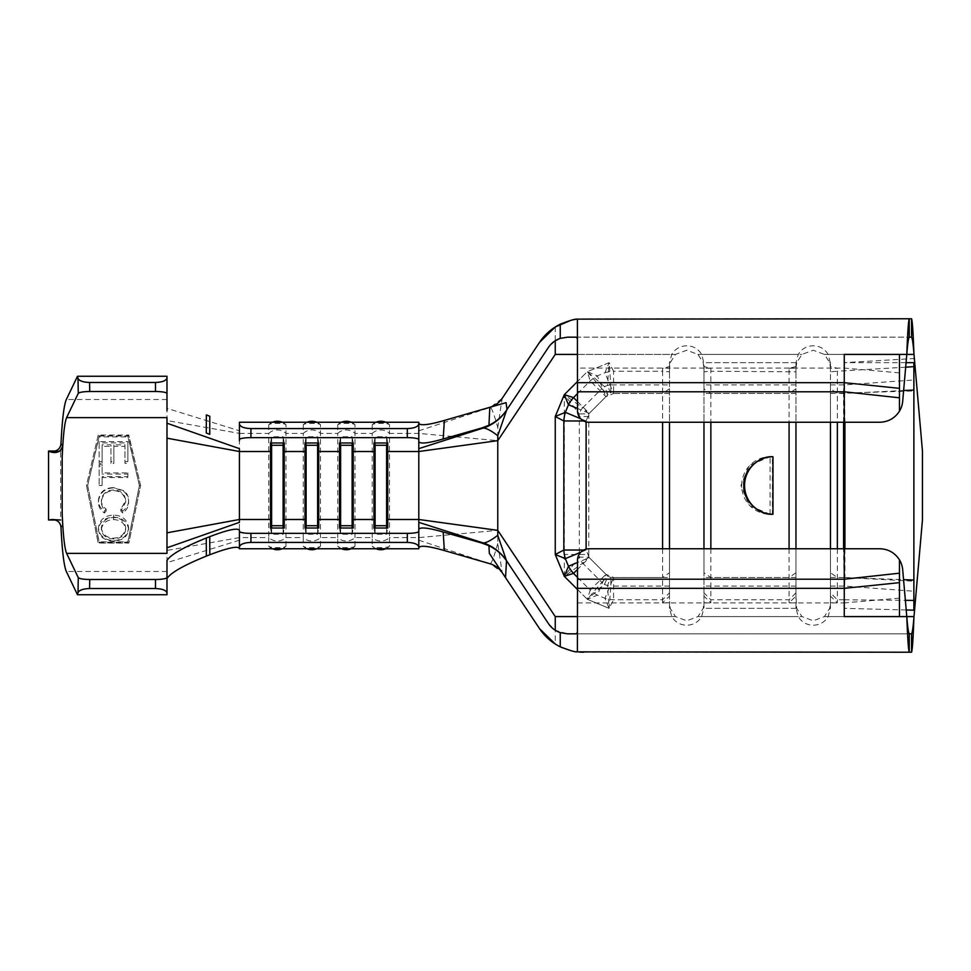<?xml version="1.0" encoding="UTF-8"?>
<svg xmlns="http://www.w3.org/2000/svg" width="971" height="971" viewBox="0 0 971 971"><rect width="100%" height="100%" fill="white"/><g stroke="black" fill="none" stroke-linecap="round" stroke-linejoin="round"><path stroke-width="0.73" stroke-dasharray="4.86 3.64" d="M772.358 456.843L770.088 456.758A28.742 28.39 90 0 0 741.698 485.5A28.742 28.39 90 0 0 770.088 514.242L772.358 514.157L772.358 456.843L770.052 456.758L749.333 465.315L740.946 485.5L749.333 505.685L770.052 514.242L772.358 514.157M239.424 540.216L166.988 562.634L166.988 420.564L239.424 433.394L239.424 537.606L268.749 537.606L268.749 546.151A12.502 12.32 180 0 0 285.996 546.151A8.63 1.481 180 0 1 285.85 546.418A8.63 1.481 180 0 1 277.378 547.632A8.63 1.481 180 0 1 268.894 546.418A8.63 1.481 180 0 1 268.749 546.151M239.424 433.394L268.749 433.394L268.749 537.606A12.502 12.32 180 0 0 285.996 537.606L303.243 537.606L303.243 546.151A12.502 12.32 180 0 0 320.491 546.151A8.63 1.481 180 0 1 320.345 546.418A8.63 1.481 180 0 1 311.873 547.632A8.63 1.481 180 0 1 303.389 546.418A8.63 1.481 180 0 1 303.243 546.151M285.996 546.151L285.996 433.394L303.243 433.394L303.243 537.606A12.502 12.32 180 0 0 320.491 537.606L337.738 537.606L337.738 546.151A12.502 12.32 180 0 0 354.985 546.151A8.63 1.481 180 0 1 354.84 546.418A8.63 1.481 180 0 1 346.368 547.632A8.63 1.481 180 0 1 337.884 546.418A8.63 1.481 180 0 1 337.738 546.151M320.491 546.151L320.491 433.394L337.738 433.394L337.738 537.606A12.502 12.32 180 0 0 354.985 537.606L372.233 537.606L372.233 546.151A12.502 12.32 180 0 0 389.48 546.151A8.63 1.481 180 0 1 389.335 546.418A8.63 1.481 180 0 1 380.863 547.632A8.63 1.481 180 0 1 372.379 546.418A8.63 1.481 180 0 1 372.233 546.151M843.581 422.251L843.581 393.461L903.637 390.536M844.928 548.749L844.928 577.49L843.581 577.49L844.928 577.49L844.151 599.775A6.894 5.134 -4.1 0 0 844.357 599.762L843.581 548.749M843.581 393.461L844.26 371.869L844.928 422.251M669.48 548.749L669.48 592.88L662.574 599.775L613.563 599.775A29.895 22.187 -171.9 0 1 604.957 598.27L597.347 595.126L587.297 599.301L590.21 590.101A29.895 22.187 36.9 0 0 597.347 595.126L605.965 574.334L613.563 577.49L613.563 599.775L609.108 608.344L604.957 598.27L613.563 577.49L662.574 577.49L662.574 602.748L669.48 602.748L669.48 596.182L662.574 602.748M577.49 393.619L590.21 380.899A29.895 22.187 -36.9 0 1 597.347 375.874L604.957 372.73L609.108 362.656L613.563 371.225A29.895 22.187 171.9 0 0 604.957 372.73L613.563 393.51L605.965 396.666L590.21 380.899L587.297 371.699L597.347 375.874L605.965 396.666L589.263 413.355L586.108 420.965L583.692 420.965M577.49 589.506L587.297 599.301L601.826 582.333L582.697 563.204L588.766 557.136L607.895 576.264L601.826 582.333A11.494 8.569 41.9 0 0 604.532 584.384L607.482 585.61L609.108 608.344L610.832 586.059A11.494 8.569 -176.9 0 1 607.482 585.61L610.832 577.49L607.895 576.264L604.532 584.384L587.297 599.301L609.108 608.344L587.297 599.301L564.297 576.313L582.697 563.204A11.494 8.545 -129 0 1 579.335 557.136L564.297 576.313L564.297 394.687L579.335 413.864L579.335 557.136L588.766 557.136L588.766 554.49L564.297 554.49M588.766 554.49L588.766 413.864L579.335 413.864A11.494 8.545 129 0 1 582.697 407.796L564.297 394.687L587.297 371.699L601.826 388.667A11.494 8.569 -41.9 0 1 604.532 386.616L587.297 371.699L609.108 362.656L607.482 385.39L604.532 386.616L607.895 394.736L610.832 393.51L607.482 385.39A11.494 8.569 176.9 0 1 610.832 384.941L609.108 362.656L587.297 371.699L577.49 381.494M127.893 461.613L127.893 441.574L99.151 441.574L99.151 461.613L102.101 461.613L102.101 444.839L110.937 444.839L110.937 461.613L113.886 461.613L113.886 444.839L124.943 444.839L124.943 461.613L127.893 461.613L127.893 442.897L99.151 442.897L99.151 463.337L102.101 463.337L102.101 446.369L110.937 446.369L110.937 463.337L113.886 463.337L113.886 446.369L124.943 446.369L124.943 463.337L127.893 463.337M99.151 485.5L102.101 485.5L102.101 476.64L127.893 476.64L127.893 472.889L102.101 472.889L102.101 464.466L99.151 464.466L99.151 485.5L99.151 464.466M113.352 487.855C104.346 488.51 99.358 493.256 98.411 502.08C98.459 506.765 100.462 510.406 104.419 513.004L106.155 511.037C103.023 508.84 101.433 505.842 101.36 502.031C102.186 494.919 106.252 491.095 113.546 490.573C120.914 491.095 124.968 494.967 125.684 502.201L120.889 511.037L122.601 513.004C126.546 510.43 128.548 506.801 128.633 502.116C128.67 497.759 126.995 494.154 123.608 491.29L113.352 487.563C104.407 488 99.43 492.309 98.411 500.478C98.472 504.956 100.474 508.44 104.419 510.964L106.155 509.035C103.023 506.911 101.421 504.046 101.36 500.441C102.234 493.814 106.3 490.319 113.546 489.979C120.877 490.343 124.919 493.875 125.684 500.587L120.889 509.035L122.601 510.964C126.546 508.44 128.548 504.969 128.633 500.514C128.67 496.448 126.995 493.147 123.608 490.61L113.352 487.563M128.633 529.535C127.541 521.876 122.552 517.749 113.643 517.167C104.759 517.652 99.673 521.706 98.411 529.353C99.43 536.829 104.467 540.713 113.51 541.017C122.443 540.738 127.48 536.914 128.633 529.535L128.633 527.86C127.504 519.801 122.516 515.54 113.643 515.091C104.759 515.467 99.685 519.655 98.411 527.666C99.491 535.834 104.528 540.131 113.51 540.556C122.407 540.155 127.444 535.919 128.633 527.86M99.151 436.028L127.893 436.028L139.399 485.5L127.893 542.158L99.151 542.158L87.645 485.5L99.151 436.028L99.151 436.877L127.893 436.877L139.399 485.5L127.893 541.854L99.151 541.854L87.645 485.5L86.48 485.5L98.192 543.08L128.852 543.08L140.577 485.5L128.815 435.044L98.229 435.044L86.468 485.5L98.192 542.935L128.852 542.935L140.564 485.5L139.399 485.5M55.493 519.995L60.675 519.995L60.675 451.005M51.912 451.479L59.195 451.26M166.988 420.564L166.988 408.366L239.424 430.784M703.975 607.7L703.975 602.748L703.21 608.344L697.979 616.585L686.728 620.76L675.476 616.585L670.245 608.344L669.48 602.748L669.492 608.344L671.786 616.585C675.185 622.156 680.161 625.033 686.728 625.215C693.282 625.045 698.258 622.168 701.669 616.585L703.975 607.7L703.975 363.3L701.669 354.415C698.27 348.844 693.294 345.967 686.728 345.785C680.173 345.955 675.197 348.832 671.786 354.415L669.492 362.656L669.48 371.832L662.574 371.225L662.574 422.251M662.574 548.749L662.574 577.49L669.48 572.769M789.071 548.749L789.071 602.748L795.965 602.748L795.977 608.344L798.271 616.585C801.67 622.156 806.646 625.033 813.213 625.215C819.767 625.045 824.743 622.168 828.154 616.585L830.46 607.7L830.46 363.3L828.154 354.415C824.755 348.844 819.779 345.967 813.213 345.785C806.658 345.955 801.682 348.832 798.271 354.415L795.977 362.656L795.965 371.832L710.869 371.225L710.869 422.251M789.071 368.252L795.965 368.252L795.965 366.589L789.071 368.252L789.071 422.251M710.869 548.749L710.869 602.748L703.975 596.182L703.975 602.748L710.869 602.748M830.46 607.7L830.46 602.748L829.695 608.344L824.464 616.585L813.213 620.76L801.961 616.585L796.73 608.344L795.965 596.182L789.071 602.748M497.771 405.004L490.404 407.444C491.799 408.184 494.263 414.872 497.771 427.483L497.771 530.348L555.254 616.585L555.254 644.016L561.189 647.256M418.804 548.749L418.804 433.394L497.771 440.652L555.254 354.415L671.786 354.415M669.48 607.7L669.48 363.3M669.48 371.832L669.48 388.788L662.574 393.51L613.563 393.51L613.563 371.225L662.574 371.225L662.574 368.252L669.48 368.252L670.245 362.656L675.476 354.415L686.728 350.24L697.979 354.415L703.21 362.656L703.975 368.252L710.869 368.252L703.975 366.589L703.975 363.3M913.905 617.568L922.45 519.995L922.45 451.005L913.905 353.432M583.571 652.233L911.551 652.233M579.772 652.099L571.239 650.776M548.433 623.588L555.254 630.264L567.562 633.832L911.551 633.832M555.254 326.984L555.254 354.415M571.009 320.284L583.571 318.767L911.551 318.767M911.551 337.168L567.562 337.168L560.243 338.357M795.965 368.252L796.73 362.656L801.961 354.415L813.213 350.24L824.464 354.415L829.695 362.656L830.46 368.252L837.354 368.252L830.46 366.589L830.46 363.3M844.26 604.812L844.26 371.869M905.676 367.184L837.354 371.225L837.354 422.251M837.354 548.749L837.354 602.748L830.46 596.182L830.46 602.748L837.354 602.748M795.965 607.7L795.965 363.3M795.965 371.832L795.965 388.788L789.071 393.51L710.869 393.51L703.975 388.788L703.975 371.832L710.869 371.225L710.869 368.252M268.749 424.849L268.749 433.394A12.502 12.32 180 0 1 285.996 433.394L285.996 424.849A8.63 1.481 180 0 0 285.85 424.582A8.63 1.481 180 0 0 277.378 423.368A8.63 1.481 180 0 0 268.894 424.582A8.63 1.481 180 0 0 268.749 424.849A12.502 12.32 180 0 1 285.996 424.849M354.985 546.151L354.985 433.394L372.233 433.394L372.233 537.606A12.502 12.32 180 0 0 389.48 537.606L389.48 433.394L418.804 433.394L418.804 422.251M372.233 424.849L372.233 433.394A12.502 12.32 180 0 1 389.48 433.394L389.48 424.849A8.63 1.481 180 0 0 389.335 424.582A8.63 1.481 180 0 0 380.863 423.368A8.63 1.481 180 0 0 372.379 424.582A8.63 1.481 180 0 0 372.233 424.849A12.502 12.32 180 0 1 389.48 424.849M337.738 424.849L337.738 433.394A12.502 12.32 180 0 1 354.985 433.394L354.985 424.849A8.63 1.481 180 0 0 354.84 424.582A8.63 1.481 180 0 0 346.368 423.368A8.63 1.481 180 0 0 337.884 424.582A8.63 1.481 180 0 0 337.738 424.849A12.502 12.32 180 0 1 354.985 424.849M303.243 424.849L303.243 433.394A12.502 12.32 180 0 1 320.491 433.394L320.491 424.849A8.63 1.481 180 0 0 320.345 424.582A8.63 1.481 180 0 0 311.873 423.368A8.63 1.481 180 0 0 303.389 424.582A8.63 1.481 180 0 0 303.243 424.849A12.502 12.32 180 0 1 320.491 424.849M497.771 543.517C494.251 556.152 491.799 562.828 490.404 563.556L502.189 572.623L497.771 543.517L497.771 530.348L418.804 537.606L389.48 537.606L389.48 546.151M555.254 340.736L548.433 347.412M490.404 563.556A23.001 22.952 -33.7 0 1 502.141 572.562L539.56 628.674M418.804 540.216L489.797 563.69M490.404 407.444A23.001 22.952 33.7 0 0 502.141 398.438L502.395 398.061M418.804 430.784L490.258 407.468L502.189 398.377M497.771 427.483L502.141 398.438L539.56 342.326M906.21 609.97L844.26 608.344L913.881 610.176L913.881 358.53L844.26 362.656L906.077 362.656M577.49 391.786L577.49 410.757A11.494 11.494 0 0 0 588.984 422.251L844.26 422.251L844.26 354.415L899.449 354.415L899.449 397.807L844.26 391.786L577.49 391.786L577.49 319.447M899.449 598.136L844.26 602.918L844.26 616.585L899.449 616.585L899.449 559.818C894.813 552.717 888.259 549.028 879.787 548.749L588.984 548.749A11.494 11.494 0 0 0 577.49 560.243L577.49 651.553M824.464 354.415L906.793 354.415L902.69 401.266A23.001 23.001 0 0 1 899.449 411.182C894.813 418.283 888.259 421.972 879.787 422.251L844.26 422.251M899.449 411.182L899.449 397.807M576.046 337.168L909.244 337.168M824.464 616.585L906.793 616.585L902.69 569.734A23.001 23.001 0 0 0 899.449 559.818M576.046 633.832L909.244 633.832M830.46 384.941L844.26 384.941L913.881 379.977M830.46 393.51L913.881 390.961M830.46 577.49L844.26 577.49L913.881 581.204M830.46 586.059L844.26 586.059L913.881 591.218M844.357 599.775L905.373 600.333M844.928 577.514L903.564 579.663M844.928 393.51L837.354 393.51L830.46 388.788L830.46 371.832L837.354 371.225L837.354 368.252M577.49 602.918L844.26 602.918L844.26 548.749M899.449 372.864L844.26 368.082L577.49 368.082M899.449 573.193L844.26 579.214L577.49 579.214M418.804 547.741L418.804 531.38M418.804 439.62L418.804 423.259M386.616 442.982L386.616 436.744L387.732 442.982M375.109 442.982L375.109 436.744L386.616 436.744M373.993 442.982L375.109 436.744M373.993 528.018L375.109 534.256L386.616 534.256L387.732 528.018M375.109 528.018L375.109 534.256M386.616 528.018L386.616 534.256M352.121 442.982L352.121 436.744L353.226 442.982M340.615 442.982L340.615 436.744L352.121 436.744M339.498 442.982L340.615 436.744M339.498 528.018L340.615 534.256L352.121 534.256L353.226 528.018M340.615 528.018L340.615 534.256M352.121 528.018L352.121 534.256M317.614 442.982L317.614 436.744L318.731 442.982M306.12 442.982L306.12 436.744L317.614 436.744M305.003 442.982L306.12 436.744M305.003 528.018L306.12 534.256L317.614 534.256L318.731 528.018M306.12 528.018L306.12 534.256M317.614 528.018L317.614 534.256M283.119 442.982L283.119 436.744L284.236 442.982M271.625 442.982L271.625 436.744L283.119 436.744M270.508 442.982L271.625 436.744M270.508 528.018L271.625 534.256L283.119 534.256L284.236 528.018M271.625 528.018L271.625 534.256M283.119 528.018L283.119 534.256M239.424 537.606L166.988 550.436M166.988 594.738L166.988 578.595M166.988 392.405L166.988 376.263M48.55 519.995L48.55 451.005M59.559 451.005L55.493 451.005M795.965 388.788L795.965 422.251M795.965 548.749L795.965 596.182M830.46 371.832L830.46 368.252M830.46 548.749L830.46 596.182M830.46 388.788L830.46 422.251M844.151 599.775L837.354 599.775L830.46 592.88M843.581 577.49L837.354 577.49L830.46 572.769M795.965 592.88L789.071 599.775L710.869 599.775L703.975 592.88L703.975 596.182M795.965 572.769L789.071 577.49L710.869 577.49L703.975 572.769L703.975 592.88M669.48 388.788L669.48 422.251M669.48 592.88L669.48 596.182M703.975 371.832L703.975 368.252M703.975 388.788L703.975 422.251M703.975 548.749L703.975 572.769M669.48 368.252L669.48 366.589L662.574 368.252M770.052 514.242L770.088 456.758M104.419 513.004L104.419 510.964M98.411 502.08L98.411 500.478M123.608 491.29L123.608 490.61M128.633 502.116L128.633 500.514M122.601 513.004L122.601 510.964M120.889 511.037L120.889 509.035M125.684 502.201L125.684 500.587M101.36 502.031L101.36 500.441M106.155 511.037L106.155 509.035M98.411 529.353L98.411 527.666M113.643 517.167L113.643 515.091M101.36 529.45C102.343 523.26 106.434 519.971 113.631 519.558C120.768 519.995 124.774 523.296 125.684 529.45C124.834 535.482 120.768 538.638 113.51 538.905C106.3 538.602 102.258 535.446 101.36 529.45L101.36 527.775C102.368 521.245 106.458 517.822 113.631 517.494C120.756 517.871 124.774 521.293 125.684 527.775C124.786 534.353 120.732 537.813 113.51 538.14C106.349 537.776 102.295 534.317 101.36 527.775M113.51 538.905L113.51 538.14M113.631 519.558L113.631 517.494M125.684 529.45L125.684 527.775M127.893 436.028L127.893 436.877M87.645 485.5L99.151 436.877M98.229 435.044L86.468 485.5M128.815 435.044L128.815 435.797L98.229 435.797M140.577 485.5L128.815 435.797M102.101 472.889L102.101 466.104L99.151 466.104M102.101 464.466L102.101 466.104M127.893 472.889L127.893 474.066L102.101 474.066M127.893 476.64L127.893 474.066M102.101 476.64L102.101 477.538L127.893 477.538M102.101 485.5L102.101 477.538M127.893 441.574L127.893 442.897M99.151 441.574L99.151 442.897M124.943 461.613L124.943 463.337M124.943 444.839L124.943 446.369M113.886 444.839L113.886 446.369M113.886 461.613L113.886 463.337M110.937 461.613L110.937 463.337M110.937 444.839L110.937 446.369M102.101 444.839L102.101 446.369M102.101 461.613L102.101 463.337M99.151 461.613L99.151 463.337M577.49 577.381L590.21 590.101L605.965 574.334L589.263 557.645L577.49 569.419M580.682 552.281L586.108 550.035L589.263 557.645L577.49 562.512M583.692 550.035L586.108 550.035L586.108 549.113M586.108 421.887L586.108 420.965L580.682 418.719M577.49 401.581L589.263 413.355L577.49 408.488M669.48 586.059L610.832 586.059L610.832 577.49L669.48 577.49M588.766 413.864L582.697 407.796L601.826 388.667L607.895 394.736L588.766 413.864M588.766 416.51L579.335 416.51M669.48 393.51L610.832 393.51L610.832 384.941L669.48 384.941M166.988 399.518L66.319 399.518M166.988 571.482L66.319 571.482M670.245 608.344L669.492 608.344M796.73 608.344L703.21 608.344M669.492 362.656L670.245 362.656M555.254 616.585L671.786 616.585M795.977 362.656L703.963 362.656M701.669 354.415L798.271 354.415M577.49 616.585L675.476 616.585M577.49 354.415L675.476 354.415M697.979 616.585L801.961 616.585M701.669 616.585L798.271 616.585M828.154 616.585L913.942 616.585M828.154 354.415L913.942 354.415M697.979 354.415L801.961 354.415M830.448 608.344L829.695 608.344M795.977 608.344L703.963 608.344M795.965 577.49L703.975 577.49M795.965 393.51L703.975 393.51M796.73 362.656L703.21 362.656M795.965 586.059L703.975 586.059M795.965 384.941L703.975 384.941M829.695 362.656L830.448 362.656M899.449 354.415L906.793 354.415M899.449 616.585L906.793 616.585M372.379 546.418A12.502 12.502 0 0 0 375.995 548.749M385.73 548.749A12.502 12.502 0 0 0 389.335 546.418M389.335 424.582A12.502 12.502 0 0 0 385.73 422.251M375.995 422.251A12.502 12.502 0 0 0 372.379 424.582M337.884 546.418A12.502 12.502 0 0 0 341.501 548.749M351.235 548.749A12.502 12.502 0 0 0 354.84 546.418M303.389 546.418A12.502 12.502 0 0 0 307.006 548.749M316.74 548.749A12.502 12.502 0 0 0 320.345 546.418M268.894 546.418A12.502 12.502 0 0 0 272.511 548.749M282.245 548.749A12.502 12.502 0 0 0 285.85 546.418M354.84 424.582A12.502 12.502 0 0 0 351.235 422.251M341.501 422.251A12.502 12.502 0 0 0 337.884 424.582M320.345 424.582A12.502 12.502 0 0 0 316.74 422.251M307.006 422.251A12.502 12.502 0 0 0 303.389 424.582M285.85 424.582A12.502 12.502 0 0 0 282.245 422.251M272.511 422.251A12.502 12.502 0 0 0 268.894 424.582"/><path stroke-width="1.46" d="M772.965 514.242C758.569 515.528 742.56 499.725 743.859 485.5C742.56 471.275 758.569 455.472 772.965 456.758A28.742 28.39 90 0 0 744.575 485.5A28.742 28.39 90 0 0 772.965 514.242L772.965 456.758M577.49 562.512L568.472 566.251A29.895 22.187 53.1 0 0 573.509 573.4L564.297 576.313L568.472 566.251L565.328 558.653A29.895 22.187 -98.1 0 1 563.835 550.035L583.692 550.035M580.682 552.281L565.328 558.653L555.254 554.49L563.835 550.035L563.835 420.965A29.895 22.187 -81.9 0 1 565.328 412.347L568.472 404.749L564.297 394.687L573.509 397.6A29.895 22.187 126.9 0 0 568.472 404.749L577.49 408.488M583.692 420.965L563.835 420.965L555.254 416.51L565.328 412.347L580.682 418.719M239.424 548.324C237.519 545.823 227.639 547.96 209.797 554.757L209.736 536.66L206.277 538.019C183.616 547.243 170.52 554.732 166.988 560.485L166.988 593.014C166.259 590.319 162.424 588.827 155.494 588.535L89.575 588.535C83.069 588.766 79.221 590.137 78.02 592.626L77.498 594.738L66.319 571.482C63.952 565.899 62.168 551.127 60.979 527.156C60.323 522.313 57.313 519.764 51.912 519.521L48.55 519.995L48.55 451.005L55.493 451.005M60.675 519.995L51.912 519.521M59.195 451.26L60.675 451.005L59.559 451.005M60.979 443.844L62.642 445.458C61.222 451.624 57.119 453.76 50.358 451.855L51.912 451.479C57.301 451.236 60.323 448.687 60.979 443.844C62.168 419.873 63.952 405.101 66.319 399.518L77.498 376.263L78.02 378.374C79.221 380.863 83.069 382.234 89.575 382.465L89.72 391.507C83.227 391.616 79.404 392.248 78.263 393.389L66.611 417.627C64.572 422.591 63.091 435.858 62.18 457.414L62.18 513.586C63.091 535.142 64.572 548.409 66.611 553.373L78.263 577.611C79.404 578.752 83.227 579.384 89.72 579.493L89.575 588.535M662.574 422.251L662.574 548.749M710.869 422.251L710.869 548.749M789.071 422.251L789.071 548.749M577.49 381.494L564.297 394.687L555.254 416.51L555.254 554.49L564.297 576.313L577.49 589.506M488.947 545.726C495.963 549.101 501.813 554.101 506.51 560.728L505.527 577.636L489.311 553.3L488.947 545.726L481.944 543.08L483.449 542.947C486.483 542.813 491.253 540.277 497.771 535.312L497.771 440.652L555.254 354.415L555.254 340.736L560.243 338.357M239.424 424.011C240.165 426.767 243.988 428.296 250.931 428.575L250.931 437.642A11.494 1.978 180 0 0 239.424 439.62L239.424 422.251L418.804 422.251L418.804 519.485L497.771 530.348L555.254 616.585L577.49 616.585M899.449 354.415L844.26 354.415L844.26 422.251L879.787 422.251C888.259 421.972 894.813 418.283 899.449 411.182L899.449 354.415L914.002 354.415L922.45 451.005L922.45 519.995L914.002 616.585C913.189 627.048 912.364 632.801 911.551 633.832L909.244 633.832C908.419 632.813 907.606 627.06 906.793 616.585L902.69 569.734A23.001 23.001 0 0 0 899.449 559.818C894.813 552.717 888.259 549.028 879.787 548.749L844.26 548.749L844.26 588.329L577.49 588.329L577.393 651.869L911.551 652.233C912.4 650.121 913.189 638.238 913.942 616.585M583.571 652.233L579.772 652.099M571.239 650.776L561.189 647.256M555.254 630.264L555.254 616.585M577.49 338.612L576.046 337.168L567.562 337.168L560.243 338.369L560.243 324.193A52.895 52.895 0 0 0 539.56 342.326L555.254 326.984L571.009 320.284M913.942 354.415C913.189 332.762 912.4 320.879 911.551 318.767L909.244 318.767L909.244 337.168L911.551 337.168C912.364 338.199 913.189 343.952 914.002 354.415M837.354 422.251L837.354 548.749M62.642 525.542L60.979 527.156M239.424 546.989L239.424 531.38A11.494 1.978 0 0 0 250.931 533.358L250.931 542.425C243.988 542.704 240.165 544.233 239.424 546.989L239.424 548.749L418.804 548.749L418.804 546.989C418.076 544.233 414.241 542.704 407.31 542.425L407.31 533.358A11.494 1.978 0 0 0 418.804 531.38L418.804 546.989M209.736 536.66C227.59 529.863 237.482 527.702 239.424 530.215L239.424 531.38M239.424 439.62L239.424 440.785M66.611 417.627L166.988 417.627L166.988 423.21L239.424 448.651L239.424 519.485L270.508 519.485L271.625 525.712L283.119 525.712L284.236 519.485L305.003 519.485L305.003 442.982L318.731 442.982L318.731 451.515L339.498 451.515L339.498 442.982L353.226 442.982L353.226 451.515L373.993 451.515L373.993 442.982L387.732 442.982L387.732 451.515L418.804 451.515L497.771 440.652L497.771 435.688C491.253 430.723 486.483 428.187 483.449 428.053L482.805 428.199C492.795 424.776 500.745 418.719 506.668 410.041L497.771 435.688M166.988 423.21L166.988 438.176L239.424 451.515L270.508 451.515L270.508 528.018L284.236 528.018L284.236 442.982L270.508 442.982L270.508 451.515L271.625 442.982M250.931 437.642L407.31 437.642L407.31 428.575C414.241 428.296 418.076 426.767 418.804 424.011M418.804 423.259C420.079 425.905 428.599 424.97 444.366 420.431L443.164 438.989C428.102 443.286 419.982 444.135 418.804 441.562L418.804 439.62A11.494 1.978 180 0 0 407.31 437.642M317.614 528.018L317.614 445.288L318.731 451.515L318.731 528.018L305.003 528.018L305.003 519.485L306.12 525.712L317.614 525.712L318.731 519.485L339.498 519.485L339.498 451.515L340.615 442.982M352.121 528.018L352.121 445.288L353.226 451.515L353.226 528.018L339.498 528.018L339.498 519.485L340.615 525.712L352.121 525.712L353.226 519.485L373.993 519.485L373.993 451.515L375.109 442.982M483.449 542.947A45.989 45.564 -33.7 0 1 506.474 560.668L506.68 560.971C500.769 552.293 492.807 546.236 482.805 542.801L418.804 522.349L418.804 519.485L387.732 519.485L387.732 528.018L373.993 528.018L373.993 519.485L375.109 525.712L386.616 525.712L387.732 519.485L387.732 451.515L386.616 442.982M555.254 644.016L539.56 628.674A52.895 52.895 0 0 0 560.243 646.807L560.243 632.631L567.562 633.832L576.046 633.832L577.49 632.388M577.393 651.869C575.269 652.16 569.552 650.473 560.243 646.807M506.68 560.971L548.433 623.588A23.001 23.001 0 0 0 560.243 632.631M560.243 324.193C569.54 320.527 575.257 318.84 577.393 319.131L577.49 410.757A11.494 11.494 0 0 0 588.984 422.251L844.26 422.251M899.449 411.182A23.001 23.001 0 0 0 902.69 401.266L906.793 354.415C907.606 332.786 908.419 320.903 909.244 318.767L577.393 319.131M560.243 338.369A23.001 23.001 0 0 0 548.433 347.412L506.668 410.041L548.433 347.412M489.311 553.3L502.383 572.914C499.228 568.314 495.028 565.243 489.797 563.69L444.366 550.569C428.624 546.042 420.103 545.095 418.804 547.741M507.008 561.469L506.51 560.728M497.771 535.312L506.474 560.668L548.433 623.588M483.449 428.053A45.989 45.564 33.7 0 0 506.474 410.332M418.804 448.651L482.805 428.199L481.944 427.92L488.947 425.274L489.821 407.31L506.073 402.662L497.771 405.004M506.073 402.662L507.008 409.531M506.51 410.272C501.861 416.875 496.011 421.875 488.947 425.274M489.87 407.335C495.125 405.708 499.3 402.613 502.395 398.061L539.56 342.326M577.49 588.329L577.49 560.243A11.494 11.494 0 0 1 588.984 548.749L844.26 548.749M906.077 362.656L913.881 362.656L913.881 610.176L906.21 609.97M911.551 318.767L911.551 337.168M899.449 559.818L899.449 616.585L844.26 616.585L844.26 588.329L899.449 582.661M909.244 633.832L909.244 652.233C908.419 650.097 907.606 638.214 906.793 616.585L914.002 616.585M911.551 633.832L911.551 652.233M906.793 354.415C907.606 343.94 908.419 338.187 909.244 337.168M905.373 600.333L913.881 600.406M903.564 579.663L913.881 580.039M903.637 390.536L913.881 390.026M905.676 367.184L913.881 366.65M899.449 388.339L844.26 382.671L577.49 382.671M899.449 397.807L844.26 391.786L577.49 391.786M899.449 573.193L844.26 579.214L577.49 579.214M505.527 577.636L539.56 628.674M418.804 522.349L418.804 529.438C419.958 526.852 428.077 527.714 443.164 532.011L481.944 543.08M443.164 438.989L481.944 427.92M444.366 420.431L489.821 407.31M443.164 532.011L444.366 550.569M418.804 529.438L418.804 531.38L418.804 529.438M250.931 542.425L407.31 542.425M250.931 533.358L407.31 533.358M166.988 438.176L166.988 532.824L239.424 519.485L239.424 522.349L166.988 547.79L166.988 553.373L66.611 553.373M250.931 428.575L407.31 428.575M386.616 528.018L386.616 445.288L375.109 445.288L375.109 528.018M340.615 528.018L340.615 445.288L352.121 445.288L352.121 442.982M306.12 528.018L306.12 445.288L317.614 445.288L317.614 442.982M283.119 528.018L283.119 445.288L284.236 451.515L305.003 451.515L306.12 442.982M271.625 528.018L271.625 445.288L283.119 445.288L283.119 442.982M166.988 532.824L166.988 547.79M209.797 554.757L206.35 556.104C183.665 565.328 170.544 572.829 166.988 578.595M206.277 538.019L206.35 556.104M206.277 432.981L209.736 434.34L209.797 416.243L206.35 414.896L206.277 432.981M166.988 593.014L166.988 594.738L77.498 594.738M77.498 376.263L166.988 376.263L166.988 410.515M166.988 393.571A11.494 2.063 180 0 0 155.494 391.507L155.494 382.465L89.575 382.465M155.494 382.465C162.424 382.173 166.259 380.681 166.988 377.986M155.494 391.507L89.72 391.507M155.494 588.535L155.494 579.493L89.72 579.493M155.494 579.493A11.494 2.063 0 0 0 166.988 577.429M55.493 519.995L48.55 519.995M50.358 451.855L48.55 451.005M795.965 422.251L795.965 548.749M830.46 422.251L830.46 548.749M669.48 422.251L669.48 548.749M703.975 422.251L703.975 548.749M843.581 548.749L843.581 422.251M844.928 422.251L844.928 548.749M577.49 569.419L573.509 573.4L577.49 577.381M577.49 393.619L573.509 397.6L577.49 401.581M586.108 549.113L586.108 421.887M555.254 354.415L577.49 354.415M78.263 393.389L78.02 378.374M78.02 592.626L78.263 577.611M899.449 616.585L906.793 616.585M375.995 548.749A12.502 12.502 0 0 0 385.73 548.749M385.73 422.251A12.502 12.502 0 0 0 375.995 422.251M341.501 548.749A12.502 12.502 0 0 0 351.235 548.749M307.006 548.749A12.502 12.502 0 0 0 316.74 548.749M272.511 548.749A12.502 12.502 0 0 0 282.245 548.749M351.235 422.251A12.502 12.502 0 0 0 341.501 422.251M316.74 422.251A12.502 12.502 0 0 0 307.006 422.251M282.245 422.251A12.502 12.502 0 0 0 272.511 422.251"/></g></svg>
